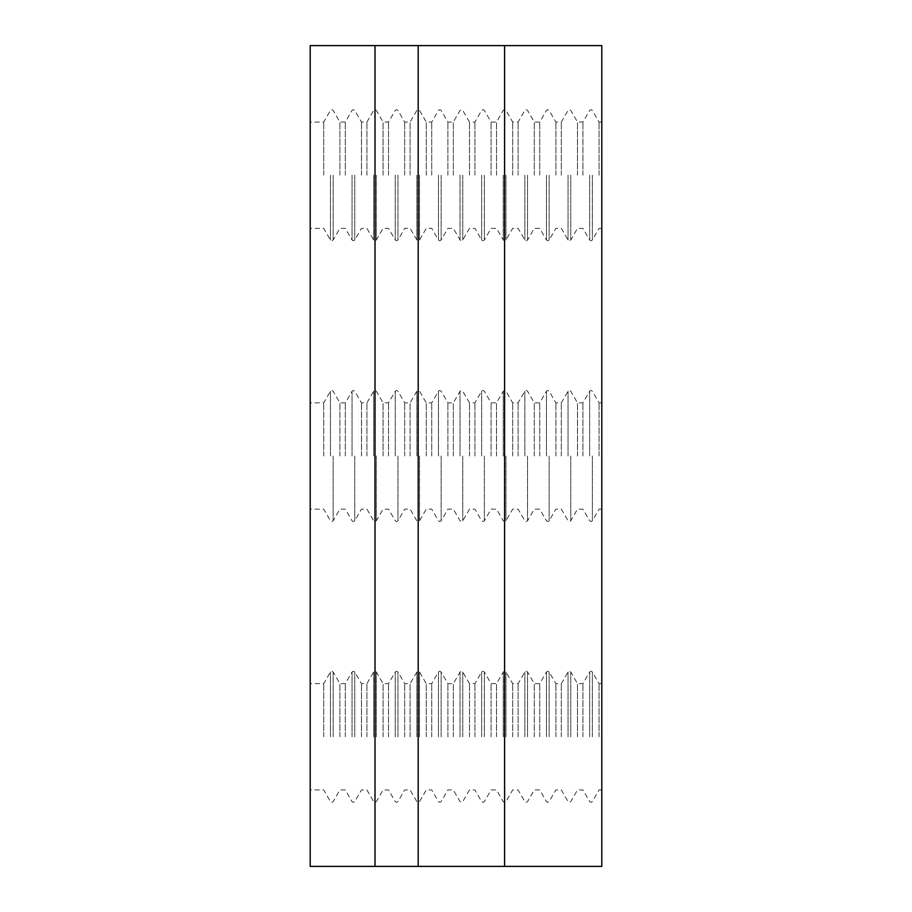 <?xml version="1.0" encoding="UTF-8"?>
<svg xmlns="http://www.w3.org/2000/svg" width="912" height="912" viewBox="0 0 912 912"><rect width="100%" height="100%" fill="white"/><g stroke="black" fill="none" stroke-linecap="round" stroke-linejoin="round"><path stroke-width="0.68" stroke-dasharray="4.56 3.42" d="M323.714 175.195L323.714 122.06L323.714 175.195M339.88 175.195L339.88 122.06L339.88 175.195M345.317 175.195L345.317 122.06L345.317 175.195M361.483 175.195L361.483 122.06L361.483 175.195M366.92 175.195L366.92 122.06L366.92 175.195M383.086 175.195L383.086 122.06L383.086 175.195M388.512 175.195L388.512 122.06L388.512 175.195M404.689 175.195L404.689 122.06L404.689 175.195M410.115 175.195L410.115 122.06L410.115 175.195M426.28 175.195L426.28 122.06L426.28 175.195M431.718 175.195L431.718 122.06L431.718 175.195M447.883 175.195L447.883 122.06L447.883 175.195M453.321 175.195L453.321 122.06L453.321 175.195M469.486 175.195L469.486 122.06L469.486 175.195M474.913 175.195L474.913 122.06L474.913 175.195M491.078 175.195L491.078 122.06L491.078 175.195M496.516 175.195L496.516 122.06L496.516 175.195M512.681 175.195L512.681 122.06L512.681 175.195M518.119 175.195L518.119 122.06L518.119 175.195M534.284 175.195L534.284 122.06L534.284 175.195M539.722 175.195L539.722 122.06L539.722 175.195M555.887 175.195L555.887 122.06L555.887 175.195M561.313 175.195L561.313 122.06L561.313 175.195M577.478 175.195L577.478 122.06L577.478 175.195M582.916 175.195L582.916 122.06L582.916 175.195M599.081 175.195L599.081 122.06L599.081 175.195M601.795 175.195L601.795 122.06L601.795 175.195M310.205 175.195L310.205 122.06L310.205 175.195M601.795 456L601.795 402.865L601.795 456M599.081 456L599.081 402.865L599.081 456M561.313 456L561.313 402.865L561.313 456M555.887 456L555.887 402.865L555.887 456M518.119 456L518.119 402.865L518.119 456M512.681 456L512.681 402.865L512.681 456M474.913 456L474.913 402.865L474.913 456M469.486 456L469.486 402.865L469.486 456M431.718 456L431.718 402.865L431.718 456M426.28 456L426.28 402.865L426.28 456M388.512 456L388.512 402.865L388.512 456M383.086 456L383.086 402.865L383.086 456M345.317 456L345.317 402.865L345.317 456M339.88 456L339.88 402.865L339.88 456M323.714 456L323.714 402.865L323.714 456M310.205 456L310.205 402.865L310.205 456M366.92 456L366.92 402.865L366.92 456M361.483 456L361.483 402.865L361.483 456M410.115 456L410.115 402.865L410.115 456M404.689 456L404.689 402.865L404.689 456M453.321 456L453.321 402.865L453.321 456M447.883 456L447.883 402.865L447.883 456M496.516 456L496.516 402.865L496.516 456M491.078 456L491.078 402.865L491.078 456M539.722 456L539.722 402.865L539.722 456M534.284 456L534.284 402.865L534.284 456M582.916 456L582.916 402.865L582.916 456M577.478 456L577.478 402.865L577.478 456M601.795 736.805L601.795 683.669L601.795 736.805M599.081 736.805L599.081 683.669L599.081 736.805M561.313 736.805L561.313 683.669L561.313 736.805M555.887 736.805L555.887 683.669L555.887 736.805M518.119 736.805L518.119 683.669L518.119 736.805M512.681 736.805L512.681 683.669L512.681 736.805M474.913 736.805L474.913 683.669L474.913 736.805M469.486 736.805L469.486 683.669L469.486 736.805M431.718 736.805L431.718 683.669L431.718 736.805M426.28 736.805L426.28 683.669L426.28 736.805M388.512 736.805L388.512 683.669L388.512 736.805M383.086 736.805L383.086 683.669L383.086 736.805M345.317 736.805L345.317 683.669L345.317 736.805M339.88 736.805L339.88 683.669L339.88 736.805M323.714 736.805L323.714 683.669L323.714 736.805M310.205 736.805L310.205 683.669L310.205 736.805M366.92 736.805L366.92 683.669L366.92 736.805M361.483 736.805L361.483 683.669L361.483 736.805M410.115 736.805L410.115 683.669L410.115 736.805M404.689 736.805L404.689 683.669L404.689 736.805M453.321 736.805L453.321 683.669L453.321 736.805M447.883 736.805L447.883 683.669L447.883 736.805M496.516 736.805L496.516 683.669L496.516 736.805M491.078 736.805L491.078 683.669L491.078 736.805M539.722 736.805L539.722 683.669L539.722 736.805M534.284 736.805L534.284 683.669L534.284 736.805M582.916 736.805L582.916 683.669L582.916 736.805M577.478 736.805L577.478 683.669L577.478 736.805M375.003 866.4L310.205 866.4L310.205 45.6L601.795 45.6L601.795 866.4L375.003 866.4L375.003 45.6M418.198 866.4L418.198 45.6M504.598 866.4L504.598 45.6M333.154 175.195L333.154 240.004L333.154 175.195M354.745 175.195L354.745 240.004L354.745 175.195M376.348 175.195L376.348 240.004L376.348 175.195M397.951 175.195L397.951 240.004L397.951 175.195M419.554 175.195L419.554 240.004L419.554 175.195M441.146 175.195L441.146 240.004L441.146 175.195M462.749 175.195L462.749 240.004L462.749 175.195M484.352 175.195L484.352 240.004L484.352 175.195M505.955 175.195L505.955 240.004L505.955 175.195M527.546 175.195L527.546 240.004L527.546 175.195M549.149 175.195L549.149 240.004L549.149 175.195M570.752 175.195L570.752 240.004L570.752 175.195M592.355 175.195L592.355 240.004L592.355 175.195M592.355 456L592.355 520.798L592.355 456M549.149 456L549.149 520.798L549.149 456M505.955 456L505.955 520.798L505.955 456M462.749 456L462.749 520.798L462.749 456M419.554 456L419.554 520.798L419.554 456M376.348 456L376.348 520.798L376.348 456M333.154 456L333.154 520.798L333.154 456M354.745 456L354.745 520.798L354.745 456M397.951 456L397.951 520.798L397.951 456M441.146 456L441.146 520.798L441.146 456M484.352 456L484.352 520.798L484.352 456M527.546 456L527.546 520.798L527.546 456M570.752 456L570.752 520.798L570.752 456M592.355 736.805L592.355 671.996L592.355 736.805M549.149 736.805L549.149 671.996L549.149 736.805M505.955 736.805L505.955 671.996L505.955 736.805M462.749 736.805L462.749 671.996L462.749 736.805M419.554 736.805L419.554 671.996L419.554 736.805M376.348 736.805L376.348 671.996L376.348 736.805M333.154 736.805L333.154 671.996L333.154 736.805M354.745 736.805L354.745 671.996L354.745 736.805M397.951 736.805L397.951 671.996L397.951 736.805M441.146 736.805L441.146 671.996L441.146 736.805M484.352 736.805L484.352 671.996L484.352 736.805M527.546 736.805L527.546 671.996L527.546 736.805M570.752 736.805L570.752 671.996L570.752 736.805M330.452 175.195L330.452 240.004L330.452 175.195M352.055 175.195L352.055 240.004L352.055 175.195M373.646 175.195L373.646 240.004L373.646 175.195M395.249 175.195L395.249 240.004L395.249 175.195M416.852 175.195L416.852 240.004L416.852 175.195M438.455 175.195L438.455 240.004L438.455 175.195M460.047 175.195L460.047 240.004L460.047 175.195M481.65 175.195L481.65 240.004L481.65 175.195M503.253 175.195L503.253 240.004L503.253 175.195M524.845 175.195L524.845 240.004L524.845 175.195M546.448 175.195L546.448 240.004L546.448 175.195M568.051 175.195L568.051 240.004L568.051 175.195M589.654 175.195L589.654 240.004L589.654 175.195M589.654 456L589.654 391.202L589.654 456M546.448 456L546.448 391.202L546.448 456M503.253 456L503.253 391.202L503.253 456M460.047 456L460.047 391.202L460.047 456M416.852 456L416.852 391.202L416.852 456M373.646 456L373.646 391.202L373.646 456M330.452 456L330.452 391.202L330.452 456M352.055 456L352.055 391.202L352.055 456M395.249 456L395.249 391.202L395.249 456M438.455 456L438.455 391.202L438.455 456M481.65 456L481.65 391.202L481.65 456M524.845 456L524.845 391.202L524.845 456M568.051 456L568.051 391.202L568.051 456M589.654 736.805L589.654 671.996L589.654 736.805M546.448 736.805L546.448 671.996L546.448 736.805M503.253 736.805L503.253 671.996L503.253 736.805M460.047 736.805L460.047 671.996L460.047 736.805M416.852 736.805L416.852 671.996L416.852 736.805M373.646 736.805L373.646 671.996L373.646 736.805M330.452 736.805L330.452 671.996L330.452 736.805M352.055 736.805L352.055 671.996L352.055 736.805M395.249 736.805L395.249 671.996L395.249 736.805M438.455 736.805L438.455 671.996L438.455 736.805M481.65 736.805L481.65 671.996L481.65 736.805M524.845 736.805L524.845 671.996L524.845 736.805M568.051 736.805L568.051 671.996L568.051 736.805M601.795 228.331L599.081 228.331L592.355 240.004L590.999 240.779L589.654 240.004L582.916 228.331L577.478 228.331L570.752 240.004L569.396 240.779L568.051 240.004L561.313 228.331L555.887 228.331L549.149 240.004L547.804 240.779L546.448 240.004L539.722 228.331L534.284 228.331L527.546 240.004L526.201 240.779L524.845 240.004L518.119 228.331L512.681 228.331L505.955 240.004L504.598 240.779L503.253 240.004L496.516 228.331L491.078 228.331L484.352 240.004L482.995 240.779L481.65 240.004L474.913 228.331L469.486 228.331L462.749 240.004L461.404 240.779L460.047 240.004L453.321 228.331L447.883 228.331L441.146 240.004L439.801 240.779L438.455 240.004L431.718 228.331L426.28 228.331L419.554 240.004L418.198 240.779L416.852 240.004L410.115 228.331L404.689 228.331L397.951 240.004L396.595 240.779L395.249 240.004L388.512 228.331L383.086 228.331L376.348 240.004L375.003 240.779L373.646 240.004L366.92 228.331L361.483 228.331L354.745 240.004L353.4 240.779L352.055 240.004L345.317 228.331L339.88 228.331L333.154 240.004L331.797 240.779L330.452 240.004L323.714 228.331L310.205 228.331M601.795 509.135L599.081 509.135L592.355 520.798L590.999 521.584L589.654 520.798L582.916 509.135L577.478 509.135L570.752 520.798L569.396 521.584L568.051 520.798L561.313 509.135L555.887 509.135L549.149 520.798L547.804 521.584L546.448 520.798L539.722 509.135L534.284 509.135L527.546 520.798L526.201 521.584L524.845 520.798L518.119 509.135L512.681 509.135L505.955 520.798L504.598 521.584L503.253 520.798L496.516 509.135L491.078 509.135L484.352 520.798L482.995 521.584L481.65 520.798L474.913 509.135L469.486 509.135L462.749 520.798L461.404 521.584L460.047 520.798L453.321 509.135L447.883 509.135L441.146 520.798L439.801 521.584L438.455 520.798L431.718 509.135L426.28 509.135L419.554 520.798L418.198 521.584L416.852 520.798L410.115 509.135L404.689 509.135L397.951 520.798L396.595 521.584L395.249 520.798L388.512 509.135L383.086 509.135L376.348 520.798L375.003 521.584L373.646 520.798L366.92 509.135L361.483 509.135L354.745 520.798L353.4 521.584L352.055 520.798L345.317 509.135L339.88 509.135L333.154 520.798L331.797 521.584L330.452 520.798L323.714 509.135L310.205 509.135M601.795 789.94L599.081 789.94L592.355 801.602L590.999 802.378L589.654 801.602L582.916 789.94L577.478 789.94L570.752 801.602L569.396 802.378L568.051 801.602L561.313 789.94L555.887 789.94L549.149 801.602L547.804 802.378L546.448 801.602L539.722 789.94L534.284 789.94L527.546 801.602L526.201 802.378L524.845 801.602L518.119 789.94L512.681 789.94L505.955 801.602L504.598 802.378L503.253 801.602L496.516 789.94L491.078 789.94L484.352 801.602L482.995 802.378L481.65 801.602L474.913 789.94L469.486 789.94L462.749 801.602L461.404 802.378L460.047 801.602L453.321 789.94L447.883 789.94L441.146 801.602L439.801 802.378L438.455 801.602L431.718 789.94L426.28 789.94L419.554 801.602L418.198 802.378L416.852 801.602L410.115 789.94L404.689 789.94L397.951 801.602L396.595 802.378L395.249 801.602L388.512 789.94L383.086 789.94L376.348 801.602L375.003 802.378L373.646 801.602L366.92 789.94L361.483 789.94L354.745 801.602L353.4 802.378L352.055 801.602L345.317 789.94L339.88 789.94L333.154 801.602L331.797 802.378L330.452 801.602L323.714 789.94L310.205 789.94M601.795 683.669L599.081 683.669L592.355 671.996L590.999 671.221L589.654 671.996L582.916 683.669L577.478 683.669L570.752 671.996L569.396 671.221L568.051 671.996L561.313 683.669L555.887 683.669L549.149 671.996L547.804 671.221L546.448 671.996L539.722 683.669L534.284 683.669L527.546 671.996L526.201 671.221L524.845 671.996L518.119 683.669L512.681 683.669L505.955 671.996L504.598 671.221L503.253 671.996L496.516 683.669L491.078 683.669L484.352 671.996L482.995 671.221L481.65 671.996L474.913 683.669L469.486 683.669L462.749 671.996L461.404 671.221L460.047 671.996L453.321 683.669L447.883 683.669L441.146 671.996L439.801 671.221L438.455 671.996L431.718 683.669L426.28 683.669L419.554 671.996L418.198 671.221L416.852 671.996L410.115 683.669L404.689 683.669L397.951 671.996L396.595 671.221L395.249 671.996L388.512 683.669L383.086 683.669L376.348 671.996L375.003 671.221L373.646 671.996L366.92 683.669L361.483 683.669L354.745 671.996L353.4 671.221L352.055 671.996L345.317 683.669L339.88 683.669L333.154 671.996L331.797 671.221L330.452 671.996L323.714 683.669L310.205 683.669M601.795 402.865L599.081 402.865L592.355 391.202L590.999 390.416L589.654 391.202L582.916 402.865L577.478 402.865L570.752 391.202L569.396 390.416L568.051 391.202L561.313 402.865L555.887 402.865L549.149 391.202L547.804 390.416L546.448 391.202L539.722 402.865L534.284 402.865L527.546 391.202L526.201 390.416L524.845 391.202L518.119 402.865L512.681 402.865L505.955 391.202L504.598 390.416L503.253 391.202L496.516 402.865L491.078 402.865L484.352 391.202L482.995 390.416L481.65 391.202L474.913 402.865L469.486 402.865L462.749 391.202L461.404 390.416L460.047 391.202L453.321 402.865L447.883 402.865L441.146 391.202L439.801 390.416L438.455 391.202L431.718 402.865L426.28 402.865L419.554 391.202L418.198 390.416L416.852 391.202L410.115 402.865L404.689 402.865L397.951 391.202L396.595 390.416L395.249 391.202L388.512 402.865L383.086 402.865L376.348 391.202L375.003 390.416L373.646 391.202L366.92 402.865L361.483 402.865L354.745 391.202L353.4 390.416L352.055 391.202L345.317 402.865L339.88 402.865L333.154 391.202L331.797 390.416L330.452 391.202L323.714 402.865L310.205 402.865M601.795 122.06L599.081 122.06L592.355 110.398L590.999 109.622L589.654 110.398L582.916 122.06L577.478 122.06L570.752 110.398L569.396 109.622L568.051 110.398L561.313 122.06L555.887 122.06L549.149 110.398L547.804 109.622L546.448 110.398L539.722 122.06L534.284 122.06L527.546 110.398L526.201 109.622L524.845 110.398L518.119 122.06L512.681 122.06L505.955 110.398L504.598 109.622L503.253 110.398L496.516 122.06L491.078 122.06L484.352 110.398L482.995 109.622L481.65 110.398L474.913 122.06L469.486 122.06L462.749 110.398L461.404 109.622L460.047 110.398L453.321 122.06L447.883 122.06L441.146 110.398L439.801 109.622L438.455 110.398L431.718 122.06L426.28 122.06L419.554 110.398L418.198 109.622L416.852 110.398L410.115 122.06L404.689 122.06L397.951 110.398L396.595 109.622L395.249 110.398L388.512 122.06L383.086 122.06L376.348 110.398L375.003 109.622L373.646 110.398L366.92 122.06L361.483 122.06L354.745 110.398L353.4 109.622L352.055 110.398L345.317 122.06L339.88 122.06L333.154 110.398L331.797 109.622L330.452 110.398L323.714 122.06L310.205 122.06"/><path stroke-width="1.37" d="M375.003 866.4L601.795 866.4L601.795 45.6L310.205 45.6L310.205 866.4L375.003 866.4L375.003 45.6M504.598 866.4L504.598 45.6M418.198 866.4L418.198 45.6"/></g></svg>
